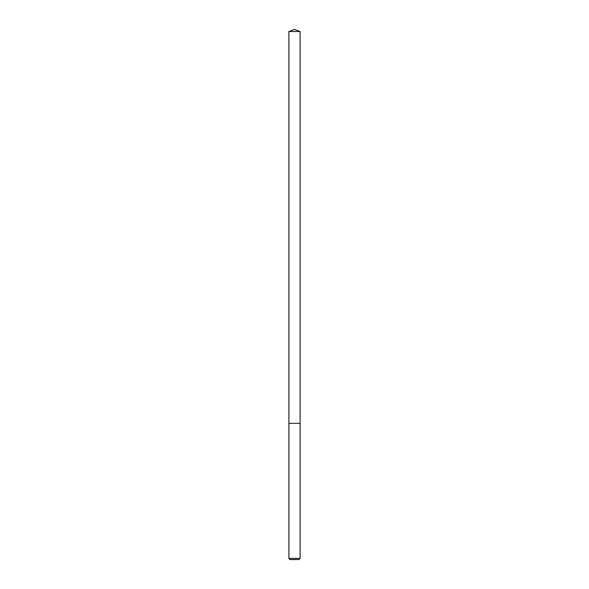 <?xml version="1.0" encoding="UTF-8"?>
<svg xmlns="http://www.w3.org/2000/svg" width="589" height="589" viewBox="0 0 589 589"><rect width="100%" height="100%" fill="white"/><g stroke="black" fill="none" stroke-linecap="round" stroke-linejoin="round"><path stroke-width="0.88" d="M300.096 558.431L298.976 559.55L290.024 559.55L288.904 558.431L300.096 558.431L300.096 31.489L288.904 31.489L288.904 423.336L300.096 423.336L288.904 423.336L288.904 31.489L294.5 29.45L288.904 31.489M294.5 29.45L300.096 31.489M288.904 558.431L288.904 423.336"/></g></svg>
